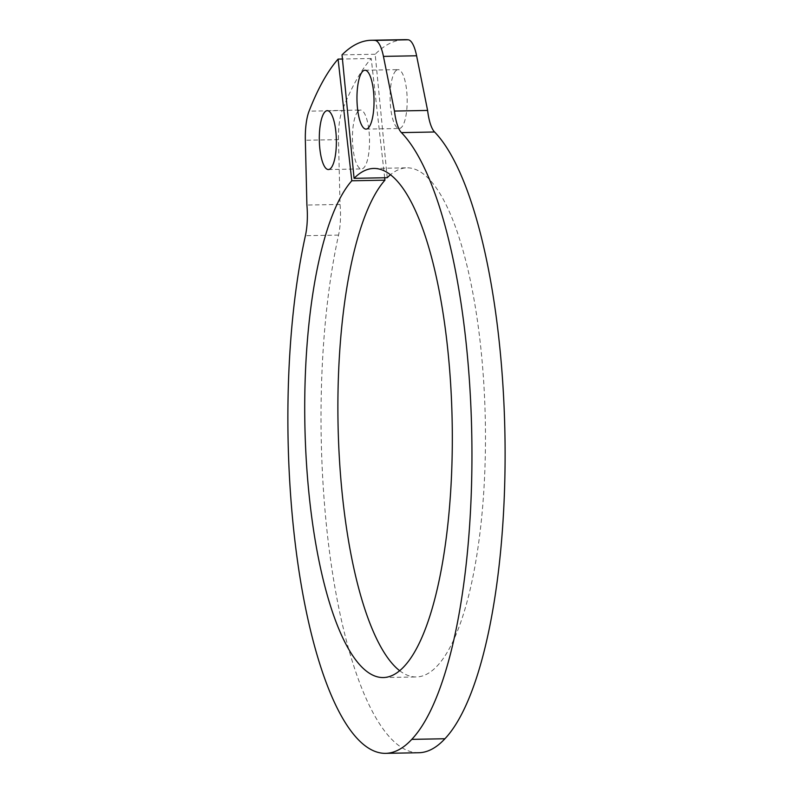 <?xml version="1.0" encoding="UTF-8"?>
<svg xmlns="http://www.w3.org/2000/svg" width="793" height="793" viewBox="0 0 793 793"><rect width="100%" height="100%" fill="white"/><g stroke="black" fill="none" stroke-linecap="round" stroke-linejoin="round"><path stroke-width="0.59" stroke-dasharray="3.96 2.97" d="M418.704 752.745A316.952 91.681 -91.1 0 1 332.416 572.268A316.952 91.681 -91.1 0 1 338.552 235.095A34.644 10.022 -91.1 0 0 340.048 204.445L338.492 139.637A34.644 10.022 88.9 0 1 342.209 110.564L309.062 111.169M384.674 177.761L371.223 58.494A382.801 110.723 -91.1 0 0 342.209 110.564M399.652 670.719A254.603 73.64 -91.1 0 0 416.345 676.954A254.603 73.64 -91.1 0 0 437.27 665.872A254.603 73.64 88.9 0 0 483.849 384.169A254.603 73.64 88.9 0 0 406.997 167.829A254.603 73.64 88.9 0 0 390.543 174.668M387.232 177.711L375.178 54.251A382.801 110.723 88.9 0 1 404.648 39.65M358.03 111.337A29.44 8.515 -91.1 0 0 352.637 143.91A29.44 8.515 -91.1 0 0 361.529 168.929A29.44 8.515 -91.1 0 0 369.498 139.34A29.44 8.515 -91.1 0 0 360.448 110.058A29.44 8.515 -91.1 0 0 358.03 111.337M395.687 70.904A29.44 8.515 88.9 0 1 398.106 69.625A29.44 8.515 88.9 0 1 407.156 98.907A29.44 8.515 88.9 0 1 399.186 128.506A29.44 8.515 88.9 0 1 390.295 103.487A29.44 8.515 88.9 0 1 395.687 70.904M340.048 204.445L306.901 205.05M371.223 58.494L342.437 59.019M375.178 54.251L342.031 54.856M338.492 139.637L305.345 140.242M338.552 235.095L305.404 235.699M383.197 677.559L416.345 676.954M373.85 168.443L406.997 167.829M328.371 169.543L361.529 168.929M327.291 110.663L360.448 110.058M366.029 129.11L399.186 128.506M364.949 70.23L398.106 69.625"/><path stroke-width="1.19" d="M427.605 110.445L416.603 55.778A34.644 10.022 -91.1 0 0 408.147 39.779L374.99 40.384A34.644 10.022 -91.1 0 1 383.445 56.392L394.448 111.06L427.605 110.445A34.644 10.022 88.9 0 0 434.584 131.995A316.952 91.681 88.9 0 1 504.943 435.208A316.952 91.681 88.9 0 1 444.923 738.749L411.775 739.363A316.952 91.681 -91.1 0 1 385.547 753.35L418.704 752.745A316.952 91.681 -91.1 0 0 444.923 738.749M399.652 670.719A254.603 73.64 -91.1 0 1 338.294 433.949A254.603 73.64 -91.1 0 1 384.942 180.17L384.674 177.761M374.99 40.384A382.801 110.723 88.9 0 0 371.491 40.255A382.801 110.723 88.9 0 0 342.031 54.856L354.075 178.326L387.232 177.711A254.603 73.64 88.9 0 1 390.543 174.668M371.491 40.255L404.648 39.65A382.801 110.723 88.9 0 1 408.147 39.779M434.584 131.995L401.427 132.609A34.644 10.022 88.9 0 1 394.448 111.06M384.942 180.17L351.795 180.774L338.076 59.098A382.801 110.723 -91.1 0 0 309.062 111.169A34.644 10.022 88.9 0 0 305.345 140.242L306.901 205.05A34.644 10.022 -91.1 0 1 305.404 235.699A316.952 91.681 -91.1 0 0 299.268 572.873A316.952 91.681 -91.1 0 0 385.547 753.35M401.427 132.609A316.952 91.681 88.9 0 1 471.785 435.823A316.952 91.681 88.9 0 1 411.775 739.363M354.075 178.326A254.603 73.64 88.9 0 1 373.85 168.443A254.603 73.64 88.9 0 1 450.692 384.774A254.603 73.64 88.9 0 1 404.113 666.487A254.603 73.64 -91.1 0 1 383.197 677.559A254.603 73.64 -91.1 0 1 306.475 463.3A254.603 73.64 -91.1 0 1 351.795 180.774M324.872 111.942A29.44 8.515 -91.1 0 0 319.49 144.524A29.44 8.515 -91.1 0 0 328.371 169.543A29.44 8.515 -91.1 0 0 336.351 139.945A29.44 8.515 -91.1 0 0 327.291 110.663A29.44 8.515 -91.1 0 0 324.872 111.942M362.53 71.519A29.44 8.515 88.9 0 1 364.949 70.23A29.44 8.515 88.9 0 1 374.009 99.522A29.44 8.515 88.9 0 1 366.029 129.11A29.44 8.515 88.9 0 1 357.147 104.091A29.44 8.515 88.9 0 1 362.53 71.519M342.437 59.019L338.076 59.098M416.603 55.778L383.445 56.392"/></g></svg>
